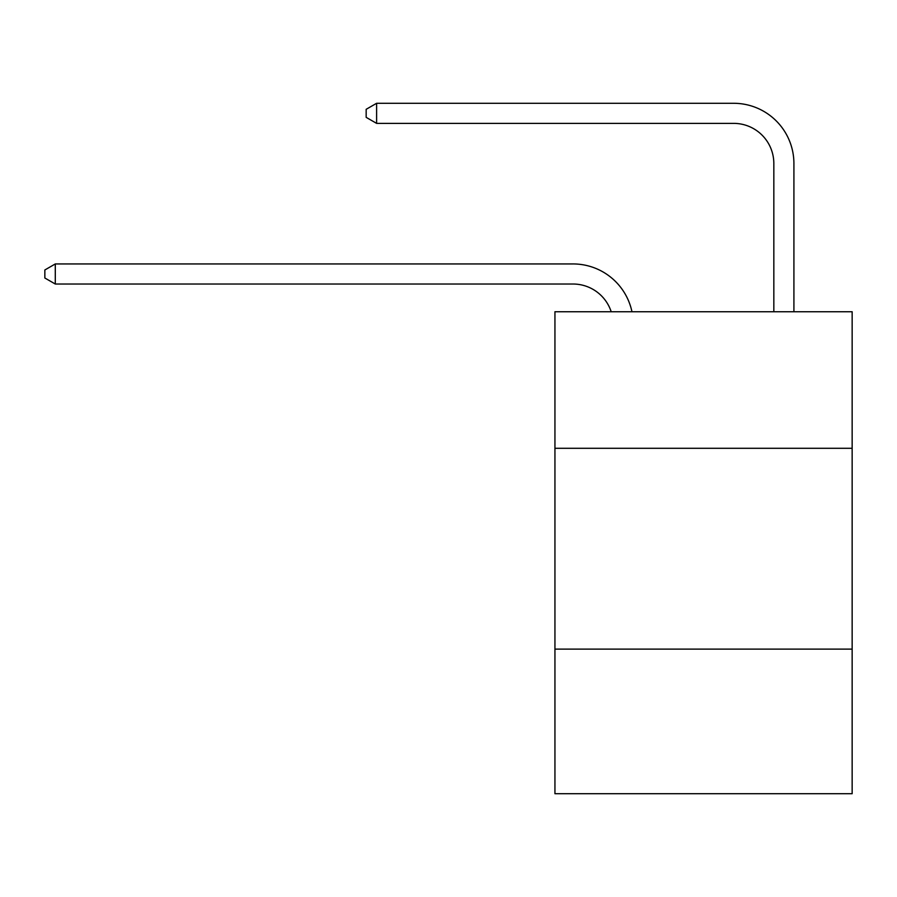 <?xml version="1.0" encoding="UTF-8"?>
<svg xmlns="http://www.w3.org/2000/svg" width="897" height="897" viewBox="0 0 897 897"><rect width="100%" height="100%" fill="white"/><g stroke="black" fill="none" stroke-linecap="round" stroke-linejoin="round"><path stroke-width="1.35" d="M852.15 448.298L852.15 311.741L554.94 311.741L554.94 448.298L852.15 448.298L852.15 793.71L554.94 793.71L554.94 448.298M852.15 649.125L554.94 649.125M573.004 284.024A40.163 40.163 -39.3 0 1 611.193 311.741A40.163 40.163 -35.4 0 0 573.004 284.024L55.289 284.024L44.85 278.003L44.85 269.975L55.289 263.942L573.004 263.942A60.245 60.245 140.7 0 1 631.959 311.741M773.831 311.741L773.831 163.534A40.163 40.163 90 0 0 733.668 123.371L376.605 123.371L366.167 117.35L366.167 109.311L376.605 103.29L733.668 103.29A60.245 60.245 48.8 0 1 793.912 163.534L793.912 311.741M773.831 163.534A40.163 40.163 -131.2 0 0 733.668 123.371A40.163 40.163 -131.2 0 1 773.831 163.534A40.163 40.163 -131.2 0 0 733.668 123.371A40.163 40.163 -131.2 0 1 773.831 163.534A40.163 40.163 -131.2 0 0 733.668 123.371A40.163 40.163 -131.2 0 1 773.831 163.534A40.163 40.163 -131.2 0 0 733.668 123.371A40.163 40.163 -131.2 0 1 773.831 163.534A40.163 40.163 -131.2 0 0 733.668 123.371A40.163 40.163 -131.2 0 1 773.831 163.534A40.163 40.163 -131.2 0 0 733.668 123.371A40.163 40.163 -131.2 0 1 773.831 163.534A40.163 40.163 -131.2 0 0 733.668 123.371A40.163 40.163 -131.2 0 1 773.831 163.534A40.163 40.163 -131.2 0 0 733.668 123.371A40.163 40.163 -131.2 0 1 773.831 163.534A40.163 40.163 -131.2 0 0 733.668 123.371A40.163 40.163 -131.2 0 1 773.831 163.534A40.163 40.163 -131.2 0 0 733.668 123.371A40.163 40.163 -131.2 0 1 773.831 163.534A40.163 40.163 -131.2 0 0 733.668 123.371A40.163 40.163 -131.2 0 1 773.831 163.534A40.163 40.163 -131.2 0 0 733.668 123.371A40.163 40.163 -131.2 0 1 773.831 163.534A40.163 40.163 -131.2 0 0 733.668 123.371A40.163 40.163 -131.2 0 1 773.831 163.534A40.163 40.163 -131.2 0 0 733.668 123.371A40.163 40.163 -131.2 0 1 773.831 163.534A40.163 40.163 -131.2 0 0 733.668 123.371A40.163 40.163 -131.2 0 1 773.831 163.534A40.163 40.163 -131.2 0 0 733.668 123.371A40.163 40.163 -131.2 0 1 773.831 163.534A40.163 40.163 -131.2 0 0 733.668 123.371A40.163 40.163 -131.2 0 1 773.831 163.534A40.163 40.163 -131.2 0 0 733.668 123.371A40.163 40.163 -131.2 0 1 773.831 163.534A40.163 40.163 -131.2 0 0 733.668 123.371A40.163 40.163 -131.2 0 1 773.831 163.534A40.163 40.163 -131.2 0 0 733.668 123.371A40.163 40.163 -131.2 0 1 773.831 163.534A40.163 40.163 -131.2 0 0 733.668 123.371A40.163 40.163 -131.2 0 1 773.831 163.534A40.163 40.163 -131.2 0 0 733.668 123.371A40.163 40.163 -131.2 0 1 773.831 163.534A40.163 40.163 -131.2 0 0 733.668 123.371A40.163 40.163 -131.2 0 1 773.831 163.534A40.163 40.163 -131.2 0 0 733.668 123.371A40.163 40.163 -131.2 0 1 773.831 163.534A40.163 40.163 -131.2 0 0 733.668 123.371M55.289 263.942L55.289 284.024M376.605 103.29L376.605 123.371"/></g></svg>
